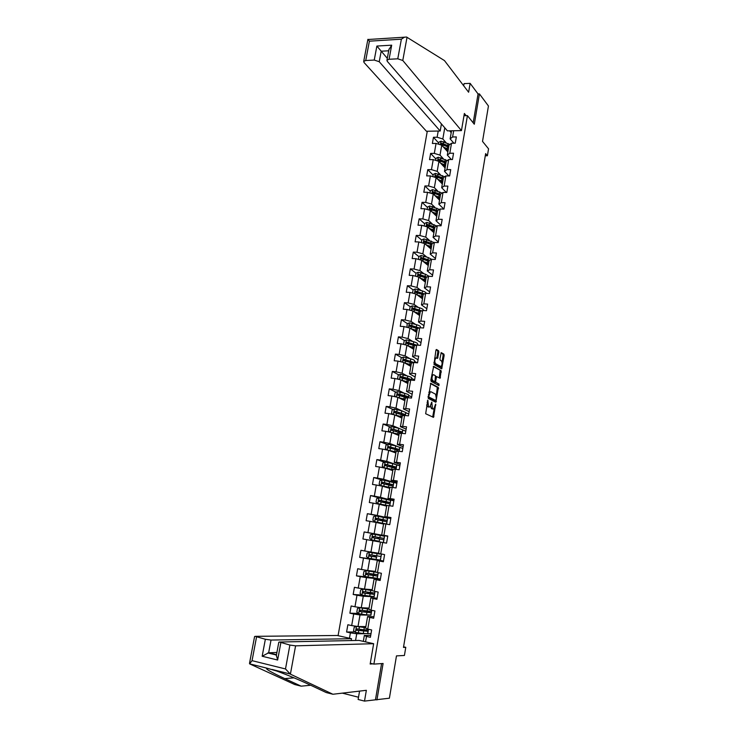 <?xml version="1.0" encoding="UTF-8"?>
<svg xmlns="http://www.w3.org/2000/svg" width="738" height="738" viewBox="0 0 738 738"><rect width="100%" height="100%" fill="white"/><g stroke="black" fill="none" stroke-linecap="round" stroke-linejoin="round"><path stroke-width="1.11" d="M427.819 400.107L425.66 413.741L433.529 417.357L435.678 404.101L433.787 408.907L432.459 408.686L431.785 402.118L429.867 406.961L428.52 406.739L427.819 400.107M438.852 352.146L438.621 350.808L436.518 349.48L435.918 350.292L433.99 364.424L441.684 368.852L444.147 355.485L443.916 354.166L441.204 352.616L439.94 358.816L440.171 360.144L441.407 360.9C442.422 362.699 442.311 364.581 441.056 366.574L435.54 363.677C434.498 361.878 434.608 359.969 435.881 357.948L437.579 358.382L438.852 352.146L437.819 352.063L437.588 350.725L436.075 349.766M359.563 691.109L358.124 699.476L364.507 701.1L389.396 698.203L396.472 655.888L404.424 655.464L405.78 647.318L403.474 647.41L485.641 153.624L487.403 155.755L488.547 148.818L482.523 141.401L488.445 105.986L479.432 93.901L478.058 93.947L473.178 122.812M376.934 699.938L383.096 663.48L373.898 664.108L467.431 115.635L474.303 124.224L479.432 93.901M430.808 383.271L428.252 398.382L435.844 402.284L438.344 387.413L430.651 383.253M430.891 380.033L433.676 366.325L441.139 370.744L440.097 378.271L436.638 376.592L435.66 381.029L435.89 382.349L439.036 384.101L438.935 385.587L431.13 381.361L430.891 380.033M463.99 115.718L467.431 115.635M427.274 131.244L338.078 635.676M373.898 664.108L370.301 663.259M438.704 143.071L433.455 137.277L432.376 143.476L436.057 143.421L434.313 153.384L430.623 153.412L429.534 159.648L433.215 159.62L431.462 169.639L427.772 169.639L426.675 175.902L430.365 175.912L428.603 185.976L424.913 185.948L423.806 192.249L427.505 192.286L425.734 202.406L422.035 202.35L420.918 208.688L424.618 208.753L422.837 218.928L419.138 218.845L418.012 225.21L421.721 225.302L419.931 235.542L416.223 235.431L415.097 241.833L418.815 241.953L417.007 252.239L413.298 252.101L412.164 258.54L415.881 258.687L414.073 269.038L410.346 268.863L409.212 275.339L412.939 275.523L411.112 285.929L407.394 285.726L406.251 292.239L409.977 292.442L408.142 302.912L404.415 302.681L403.262 309.222L406.998 309.462L405.153 319.988L401.417 319.72L400.264 326.307L404 326.574L402.155 337.155L398.409 336.869L397.247 343.484L400.992 343.788L399.129 354.424L395.384 354.102L394.212 360.762L397.957 361.094L396.094 371.795L392.339 371.435L391.158 378.133L394.913 378.502L393.031 389.258L389.277 388.871L388.096 395.596L391.85 396.002L389.959 406.822L386.195 406.398L385.005 413.169L388.769 413.603L386.869 424.479L383.105 424.027L381.906 430.835L385.679 431.296L383.76 442.246L379.987 441.758L378.788 448.603L382.561 449.101L380.633 460.106L376.86 459.589L375.651 466.471L379.424 467.006L377.487 478.076L373.705 477.523L372.496 484.442L376.279 485.014L374.332 496.139L370.541 495.558L369.323 502.523L373.105 503.122L371.149 514.312L367.358 513.694L366.122 520.696L369.923 521.332L367.948 532.596L364.157 531.941L362.911 538.98L366.712 539.653L364.729 550.982L360.928 550.28L359.683 557.375L363.493 558.076L361.5 569.468L357.69 568.74L356.436 575.861L360.245 576.609L358.244 588.066L354.434 587.3L353.17 594.468L356.989 595.243L354.969 606.774L351.15 605.972L349.886 613.177L353.705 613.998L351.675 625.584L347.856 624.754L346.583 632.005L350.402 632.853L349.461 638.241M433.455 137.277L437.136 137.222L438.215 131.041M453.667 130.755L452.597 136.973L456.342 136.908L455.263 143.172L451.518 143.227L449.793 153.255L453.538 153.218L452.459 159.519L448.704 159.537L446.97 169.62L450.724 169.62L449.636 175.948L445.881 175.939L444.128 186.077L447.892 186.105L446.804 192.47L443.04 192.433L441.278 202.627L445.042 202.682L443.944 209.085L440.18 209.02L438.409 219.269L442.182 219.352L441.075 225.791L437.302 225.699L435.521 236.003L439.304 236.114L438.188 242.59L434.405 242.461L432.625 252.83L436.407 252.977L435.291 259.481L431.499 259.324L429.71 269.748L433.492 269.923L432.367 276.464L428.575 276.28L426.776 286.768L430.568 286.971L429.433 293.549L425.641 293.337L423.824 303.871L427.625 304.111L426.481 310.726L422.68 310.486L420.854 321.085L424.664 321.344L423.52 328.004L419.71 327.727L417.874 338.382L421.684 338.677L420.531 345.375L416.721 345.061L414.876 355.781L418.686 356.113L417.533 362.847L413.714 362.506L411.859 373.28L415.679 373.649L414.516 380.411L410.688 380.042L408.824 390.882L412.643 391.278L411.481 398.086L407.653 397.681L405.771 408.584L409.599 409.009L408.428 415.854L404.59 415.411L402.699 426.38L406.537 426.841L405.356 433.732L401.518 433.252L399.618 444.285L403.455 444.774L402.265 451.702L398.419 451.195L396.509 462.292L400.356 462.818L399.166 469.783L395.31 469.239L393.391 480.401L397.238 480.964L396.038 487.966L392.182 487.394L390.245 498.611L394.11 499.211L392.893 506.259L389.037 505.641L387.09 516.932L390.956 517.559L389.738 524.653L385.873 523.998L383.917 535.354L387.782 536.019L386.555 543.15L380.467 542.079L378.502 553.426L384.59 554.589L383.363 561.766L379.48 561.046L377.505 572.531L381.389 573.269L380.144 580.483L376.26 579.727L374.267 591.276L378.16 592.06L376.915 599.311L373.022 598.518L371.02 610.141L374.913 610.953L373.659 618.25L369.766 617.42L367.745 629.108L371.648 629.966L370.384 637.309L366.482 636.433L365.55 641.875M380.716 553.887L382.69 542.467L386.555 543.15L362.911 538.98M443.344 158.735L440.014 155.137L441.739 145.192L447.865 151.973M451.37 159.519L447.32 155.081L449.045 145.1L451.518 143.227M441.739 145.192L436.057 143.421M440.014 155.137L434.313 153.384M449.793 153.255L447.32 155.081M440.586 174.888L437.191 171.364L438.925 161.364L445.106 167.932M448.861 175.948L444.507 171.354L446.241 161.327L448.704 159.537M438.925 161.364L433.215 159.62M437.191 171.364L431.462 169.639M446.97 169.62L444.507 171.354M437.828 191.124L434.35 187.673L436.103 177.627L442.33 183.983M446.37 192.47L441.684 187.729L443.427 177.646L445.881 175.939M436.103 177.627L430.365 175.912M434.35 187.673L428.603 185.976M444.128 186.077L441.684 187.729M435.051 207.461L431.499 204.075L433.252 193.974L439.544 200.118M443.898 209.085L438.842 204.186L440.595 194.048L443.04 192.433M433.252 193.974L427.505 192.286M431.499 204.075L425.734 202.406M441.278 202.627L438.842 204.186M432.265 223.882L428.63 220.57L430.392 210.413L436.739 216.345M441.13 225.496L435.983 220.736L437.745 210.542L440.18 209.02M430.392 210.413L424.618 208.753M428.63 220.57L422.837 218.928M438.409 219.269L435.983 220.736M429.47 240.385L425.743 237.156L427.523 226.944L433.926 232.654M438.298 241.953L433.105 237.378L434.876 227.129L437.302 225.699M427.523 226.944L421.721 225.302M425.743 237.156L419.931 235.542M435.521 236.003L433.105 237.378M426.675 256.99L422.837 253.835L424.627 243.558L431.084 249.047M435.457 258.503L430.217 254.112L431.998 243.808L434.405 242.461M424.627 243.558L418.815 241.953M422.837 253.835L417.007 252.239M432.625 252.83L430.217 254.112M423.87 273.687L419.922 270.597L421.721 260.274L428.243 265.542M432.597 275.145L427.302 270.938L429.101 260.579L431.499 259.324M421.721 260.274L415.881 258.687M419.922 270.597L414.073 269.038M429.71 269.748L427.302 270.938M421.057 290.477L416.988 287.46L418.797 277.073L425.374 282.119M429.719 291.879L424.387 287.866L426.186 277.442L428.575 276.28M418.797 277.073L412.939 275.523M416.988 287.46L411.112 285.929M426.776 286.768L424.387 287.866M418.252 307.359L414.036 304.416L415.854 293.973L422.496 298.789M426.832 308.705L421.444 304.877L423.252 294.397L425.641 293.337M415.854 293.973L409.977 292.442M414.036 304.416L408.142 302.912M423.824 303.871L421.444 304.877M415.448 324.342L411.075 321.464L412.902 310.956L419.599 315.541M423.926 325.624L418.483 321.989L420.309 311.445L422.68 310.486M412.902 310.956L406.998 309.462M411.075 321.464L405.153 319.988M420.854 321.085L418.483 321.989M412.643 341.426L408.086 338.604L409.931 328.05L416.693 332.395M417.459 344.406L418.806 345.236M421.001 342.635L415.512 339.194L417.348 328.594L419.71 327.727M409.931 328.05L404 326.574M408.086 338.604L402.155 337.155M417.874 338.382L415.512 339.194M409.858 358.603L405.088 355.845L406.942 345.227L413.76 349.342M414.544 361.316L417.136 362.81M418.068 359.738L412.524 356.491L414.369 345.836L416.721 345.061M406.942 345.227L400.992 343.788M405.088 355.845L399.129 354.424M414.876 355.781L412.524 356.491M407.099 375.891L402.072 373.179L403.935 362.506L410.817 366.38M411.619 378.317L414.599 379.922M415.107 376.934L409.516 373.889L411.37 363.17L413.714 362.506M403.935 362.506L397.957 361.094M402.072 373.179L396.094 371.795M411.859 373.28L409.516 373.889M404.378 393.28L399.037 390.614L400.909 379.876L407.856 383.511M408.668 395.42L411.675 396.915M412.136 394.23L406.5 391.389L408.363 380.605L410.688 380.042M400.909 379.876L394.913 378.502M399.037 390.614L393.031 389.258M408.824 390.882L406.5 391.389M401.712 410.78L395.992 408.151L397.874 397.348L404.885 400.734M405.706 412.607L408.741 414L405.697 412.68M409.147 411.629L403.455 408.981L405.328 398.142L407.653 397.681M397.874 397.348L391.85 396.002M395.992 408.151L389.959 406.822M405.771 408.584L403.455 408.981M399.157 428.4L392.92 425.78L394.812 414.922L401.887 418.059M391.241 426.684L390.273 432.274L388.456 430.918L389.046 427.542L391.297 426.656L398.778 428.298L405.789 431.186M406.149 429.119L400.402 426.684L402.284 415.78L404.59 415.411M394.812 414.922L388.769 413.603M392.92 425.78L386.869 424.479M402.699 426.38L400.402 426.684M396.823 446.176L389.839 443.51L391.74 432.588L398.88 435.475M399.756 447.283L402.828 448.455L399.738 447.339M403.123 446.711L397.321 444.479L399.221 433.51L401.518 433.252M391.74 432.588L385.679 431.296M389.839 443.51L383.76 442.246M399.618 444.285L397.321 444.479M395.116 464.211L386.74 461.342L388.649 450.355L395.799 452.975M396.481 464.682L399.839 465.826M400.088 464.396L394.23 462.375L396.14 451.352L398.419 451.195M388.649 450.355L382.561 449.101M386.74 461.342L380.633 460.106M396.509 462.292L394.23 462.375M392.93 487.504L393.806 482.394L396.841 483.316L383.612 479.276L385.54 468.233L392.81 470.613M397.035 482.191L391.122 480.373L393.04 469.285L395.31 469.239M385.54 468.233L379.424 467.006M383.612 479.276L377.487 478.076M393.391 480.401L391.122 480.373M389.784 505.761L390.762 500.06L393.824 500.871L380.476 497.311L382.413 486.204L389.747 488.325M393.954 500.078L387.994 498.482L389.922 487.329L392.182 487.394M382.413 486.204L376.279 485.014M380.476 497.311L374.332 496.139M390.245 498.611L387.994 498.482M386.62 524.128L387.699 517.827L390.789 518.528L377.321 515.456L379.267 504.275L386.675 506.139M390.863 518.067L384.849 516.692L386.786 505.475L389.037 505.641M379.267 504.275L373.105 503.122M377.321 515.456L371.149 514.312M387.09 516.932L384.849 516.692M383.437 542.596L384.627 535.696L387.736 536.286L374.148 533.703L376.103 522.458L383.575 524.054M387.764 536.166L381.684 535.004L383.631 523.722L385.873 523.998M376.103 522.458L369.923 521.332M374.148 533.703L367.948 532.596M383.917 535.354L381.684 535.004M378.539 553.214L370.956 552.052L372.921 540.742L386.555 543.15M372.921 540.742L366.712 539.653M370.956 552.052L364.729 550.982M382.69 542.467L380.467 542.079M375.393 571.396L367.745 570.511L369.72 559.136L383.483 561.046L375.199 559.358M383.428 561.387L377.275 560.539L375.301 571.95L377.505 572.531M369.72 559.136L363.493 558.076M367.745 570.511L361.5 569.468M379.48 561.046L377.275 560.539M372.238 589.68L364.507 589.072L366.5 577.633L380.393 579.044L372.266 577.753M380.273 579.727L374.065 579.109L372.081 590.585L374.267 591.276M366.5 577.633L360.245 576.609M364.507 589.072L358.244 588.066M376.26 579.727L374.065 579.109M369.065 608.075L361.26 607.743L363.262 596.239L372.967 596.701M377.109 598.177L370.836 597.78L368.843 609.33L371.02 610.141M363.262 596.239L356.989 595.243M361.26 607.743L354.969 606.774M373.022 598.518L370.836 597.78M365.863 626.571L357.995 626.525L360.006 614.948L370.651 615.188M373.917 616.737L367.589 616.571L365.587 628.186L367.745 629.108M360.006 614.948L353.705 613.998M357.995 626.525L351.675 625.584M369.766 617.42L367.589 616.571M355.568 640.473L356.731 633.776L364.812 633.711M367.607 633.693L371.011 633.665L367.644 633.647M370.716 635.4L364.332 635.464L363.308 641.368M356.731 633.776L350.402 632.853M366.482 636.433L364.332 635.464M485.281 155.773L487.403 155.755M405.78 647.318L403.566 646.829M444.774 127.794L442.818 138.993L446.084 142.665M451.204 132.646L449.636 130.829M453.888 143.19L450.125 138.882L451.518 130.792M442.818 138.993L437.136 137.222M452.597 136.973L450.125 138.882M367.745 633.665L368.502 629.274M354.913 631.968L346.583 632.005M358.4 613.444L349.886 613.177M370.919 615.243L371.767 610.298M372.1 590.474L362.985 589.164L360.697 589.93L360.079 593.49L361.906 595.059L353.17 594.468M369.36 593.103L369.461 592.503M374.074 596.931L375.024 591.424M367.441 577.005L356.436 575.861M372.505 574.939L372.653 574.063M373.124 571.341L371.002 570.926L370.919 571.433M377.21 578.712L378.253 572.67M375.172 559.533L359.683 557.375M375.633 556.886L375.836 555.723M380.328 560.603L381.463 554.026M384.627 535.696L379.452 534.801L379.369 535.271M379.443 534.847L364.157 531.941M378.262 541.683L378.363 541.111L376.242 540.733L377.653 540.982M378.742 538.888L378.981 537.55M387.699 517.827L367.358 513.694M381.887 520.751L382.063 519.7M390.762 500.06L388.013 499.635M379.821 498.002L370.541 495.558M385.005 502.716L385.144 501.96M393.806 482.394L393.151 482.292M381.841 479.968L373.705 477.523M388.114 484.783L388.197 484.303M399.839 465.844L396.675 464.802M384.664 462.237L376.86 459.589M396.057 469.35L396.832 464.82M387.496 444.59L379.987 441.758M399.166 451.296L399.848 447.348M405.789 431.213L402.717 429.959M390.347 427.034L383.105 424.027M402.256 433.344L402.837 429.968M393.197 409.572L386.195 406.398M405.328 415.503L405.817 412.69M411.675 396.952L408.658 395.494M396.048 392.201L389.277 388.871M408.391 397.754L408.778 395.513M414.59 379.959L411.601 378.409M404.858 378.087L403.594 377.413M398.907 374.922L392.339 371.435M411.426 380.116L411.721 378.419M417.035 362.801L414.535 361.408M407.717 361.131L405.513 359.876M401.758 357.736L395.384 354.102M414.452 362.57L414.645 361.417M418.704 345.227L417.44 344.508M411.647 344.701L411.739 344.166L413.381 344.185L412.459 344.176M410.577 344.277L407.644 342.497M404.608 340.642L398.409 336.869M417.459 345.126L417.56 344.517M412.754 327.082L410.171 325.412M407.459 323.641L401.417 319.72M414.756 309.812L412.911 308.53M410.3 306.731L404.415 302.681M417.69 313.954L417.8 313.327M416.924 292.682L415.697 291.787M413.132 289.914L407.394 285.726M420.568 297.313L420.715 296.482M419.276 275.744L418.52 275.163M415.983 273.208L410.346 268.863M423.455 280.643L423.575 279.96M418.88 256.63L413.298 252.101M426.333 264.001L426.416 263.531M421.758 240.145L416.223 235.431M424.618 223.743L419.138 218.845M427.468 207.443L422.035 202.35M430.3 191.216L424.913 185.948M433.114 175.081L427.772 169.639M435.918 159.039L430.623 153.412M426.665 405.024L427.477 406.62L428.52 406.739M428.538 406.989L427.477 406.62M430.549 406.075L431.426 408.575L432.459 408.686M432.468 408.935L431.426 408.575M432.652 417.071L434.221 408.437M436.352 395.743L437.311 387.312L430.392 383.511M435.199 401.952L435.549 400.531M428.815 396.168L428.981 397.09L435.798 400.522L436.324 398.363L435.577 394.212L431.038 391.795L430.3 391.887L428.815 396.168L428.169 396.103M434.71 400.439L428.012 397.026M429.996 391.694L428.824 392.265M433.243 366.592L441.139 370.744M439.258 377.939L440.116 370.651M434.59 381.574L439.036 384.101M438.086 385.218L438.003 384M433.695 374.756L433.068 374.821C431.776 376.869 431.656 378.788 432.717 380.568L434.47 381.555L435.069 380.707L435.448 375.753L433.695 374.756M432.92 374.803L431.739 375.015M431.029 379.221L431.675 380.467L432.717 380.568M433.584 381.463L431.675 380.467M436.739 358.031L437.819 352.063M434.599 358.096L435.697 357.939M433.879 362.376L434.507 363.585L435.54 363.677M439.857 366.574L434.507 363.585M442.007 362.044L443.123 355.393L442.892 354.074L441.01 352.884M440.844 368.511L441.287 366.352M365.697 627.521L356.491 626.424L354.203 627.171L353.567 630.769L355.448 632.438L363.271 633.545L367.635 633.582L368.004 631.424M356.491 626.424L365.67 627.706M365.827 626.811L364.932 626.562M368.382 629.246L368.271 629.892L363.917 629.828L356.943 628.877L356.399 630.197L368.022 631.322L362.911 629.698M363.917 631.128L364.083 630.178L366.518 631.064L357.976 630.4L357.118 630.197L356.924 629.191M364.083 630.178L361.62 629.542M290.403 674.145L285.495 668.951L289.886 645.049L295.587 645.842L290.403 674.145L332.921 694.255L366.352 690.307L364.507 701.1M332.921 694.255L326.242 692.558L310.366 685.095C298.89 679.726 287.58 675.012 276.455 670.943L266.944 668.176C264.757 668.573 270.689 672.05 284.748 678.609L301.169 686.174L310.689 685.242M351.187 640.566L351.509 638.702L337.22 635.483L255.219 636.34L265.357 639.274L271.031 640.058L268.65 652.77L262.165 656.248L265.357 639.274M351.509 638.702L271.031 640.058M342.358 693.139L358.511 697.225M256.501 637.18L252.055 660.658L249.582 663.84L294.702 684.523L301.169 686.174M372.847 663.859L370.162 664.034L373.649 643.702L359.055 640.409L279.388 642.032L289.886 645.049M373.649 643.702L295.587 645.842M375.494 699.578L381.592 663.582M276.898 652.457L268.65 652.77L276.492 654.661M280.809 642.909L277.636 660.03L276.372 655.298M368.077 39.492L369.397 41.18L365.734 60.516L363.705 61.402L364.037 62.509L426.453 131.263L440.189 131.004L379.231 61.715L374.24 60.064L365.734 60.516M384.544 38.45L389.821 38.118M461.444 130.608L402.782 60.479L397.773 58.809L389.074 59.271L386.952 60.212L387.247 61.291L447.431 130.866L461.444 130.608L464.368 113.468L466.139 115.663M397.773 58.809L401.38 39.179L404.461 37.195L406.527 37.011L444.461 60.581L468.621 92.232L470.143 83.357L464.073 83.606L463.695 85.774M470.143 83.357L478.058 93.947M441.425 123.929L440.189 131.004M374.24 60.064L376.869 46.06L387.302 58.32M388.917 49.63L391.684 45.175L389.074 59.271M368.908 608.942L359.747 607.743L357.46 608.499L356.832 612.079L358.705 613.721L366.5 614.874L370.827 615.058L371.205 612.881M359.747 607.743L368.889 609.09M369.028 608.25L368.133 608.038M369.009 608.389L367.45 608.001M371.648 610.271L371.463 611.387L360.199 610.178L359.646 611.47L371.214 612.808L365.799 611.249M367.137 612.512L367.266 611.756L369.72 612.549L360.697 611.636L360.19 610.492M367.266 611.756L364.489 610.815M370.347 593.998L370.439 593.444L367.238 592.651L368.76 592.402M362.93 589.182L361.952 595.105L374 596.636L374.378 594.459M362.985 589.164L372.081 590.575M372.192 589.966L370.125 589.514M372.173 590.068L369.443 589.459M374.904 591.406L374.627 592.983L363.437 591.581L363.188 593.011L374.387 594.394L368.963 593.001M370.439 593.444L372.893 594.136L363.935 593.057L363.447 591.894M373.529 575.585L370.384 574.515L371.694 574.579L372.007 573.961M376.371 572.236L366.205 570.686L363.917 571.47L363.299 575.013L365.181 576.599L377.155 578.315L377.533 576.129M366.205 570.686L377.109 572.42M375.328 571.793L373.142 571.24M375.319 571.858L371.002 570.926M378.133 572.651L377.782 574.69L366.657 573.094L366.408 574.505L377.542 576.092L372.109 574.847M373.585 575.234L367.146 574.588L366.685 573.398M376.694 557.282L373.511 556.489L374.812 556.618L375.135 555.603M379.812 554.044L369.406 552.319L367.127 553.122L366.509 556.636L368.382 558.196L380.291 560.105L380.67 557.91M369.406 552.319L376.26 553.269M379.812 554.026L376.26 553.223M381.297 554.303L380.919 556.498L369.858 554.708L369.609 556.12L375.236 556.803M376.721 557.116L370.338 556.221L369.913 555.004M374.71 556.646L375.236 556.766M377.93 538.74L378.041 537.402L376.86 537.181L380.079 537.688M378.041 537.402L384.037 538.408L384.415 536.212L372.589 534.063L370.31 534.865L369.701 538.371L371.574 539.902L378.363 541.111M371.574 539.902L377.644 540.982M384.037 538.408L373.041 536.425L372.432 537.642L383.797 539.801L383.419 541.996M372.432 537.642L373.105 537.771L373.76 536.563L380.07 537.734M381.232 520.622L381.122 519.644L379.95 519.358L383.206 519.607M387.136 520.401L387.505 518.242L375.753 515.908L373.474 516.729L372.875 520.207L374.738 521.711L386.518 523.989L381.445 523.307M374.738 521.711L385.042 523.731L381.435 523.362M381.666 519.644L387.136 520.428L376.205 518.251L375.587 519.451L386.896 521.803L386.518 523.971M381.657 519.69L381.122 519.644M375.587 519.451L376.251 519.598L376.915 518.408L383.17 519.838M390.217 502.495L390.587 500.364L378.898 497.855L376.629 498.685L376.02 502.144L377.893 503.63L387.764 505.548M377.893 503.63L387.136 505.502M386.749 505.715L382.819 505.17M386.73 505.788L383.917 505.447M384.738 501.914L390.217 502.541L379.35 500.18L378.723 501.37L389.978 503.916L389.664 505.742M384.729 501.997L383.022 501.646L386.315 501.619M384.369 502.587L384.175 501.988M378.723 501.37L379.378 501.536L380.061 500.364L386.251 502.034M393.289 484.691L393.649 482.597L382.026 479.903L379.756 480.742L379.157 484.193L381.02 485.65L389.904 487.421M381.02 485.65L389.885 487.532M389.812 487.975L387.598 487.707M389.793 488.086L388.243 487.892M387.791 484.276L393.28 484.755L382.478 482.218L381.841 483.381L393.04 486.121L392.81 487.486M387.376 484.626L386.085 484.017L389.304 484.34L389.415 483.741M381.841 483.381L382.487 483.575L383.179 482.421L391.813 484.497L389.304 484.34M396.343 466.988L396.693 464.922L392.662 463.612L385.135 462.053L382.874 462.911L382.275 466.333L384.138 467.763L392.985 469.599M384.138 467.763L392.957 469.755M392.856 470.337L391.583 470.207M392.828 470.484L392.21 470.42M390.623 466.822L396.324 467.071L385.587 464.35L384.941 465.494L396.094 468.427L395.937 469.331M389.341 465.254L389.12 466.49L392.348 466.739L392.487 465.955M384.941 465.494L385.587 465.715L386.288 464.58L394.858 466.813L392.348 466.739M399.369 449.387L399.719 447.348L395.725 445.909L388.225 444.304L385.965 445.171L385.374 448.575L387.238 449.986L396.048 451.887M387.238 449.986L387.754 450.171M388.142 450.254L396.011 452.071M395.891 452.791L395.162 452.745M394.895 449.359L399.359 449.488L388.677 446.582L388.022 447.717L395.125 449.414L399.046 451.278M393.778 447.855L393.575 449.055L395.374 449.239L395.55 448.27M388.022 447.717L388.668 447.957L389.369 446.841L397.893 449.221L395.374 449.239M390.55 432.339L399.092 434.267M392.219 432.782L399.046 434.488M399.461 432.127L402.367 431.998L393.723 429.313L391.758 428.926L391.518 430.282L402.145 433.335M398.299 431.822L398.585 430.688M391.094 430.033L391.73 430.291L392.441 429.202L397.616 430.439L400.909 431.739L398.391 431.831M394.904 414.959L402.118 416.739M395.789 415.356L402.072 417.007M393.142 414.553L391.518 413.363L392.109 410.005L394.36 409.11L401.804 410.798L405.725 412.496L405.393 414.47M398.308 413.538L398.492 412.477M403.317 414.867L405.365 414.608L396.776 411.749L394.812 411.352L394.147 412.459L394.581 412.708L404.71 415.429M394.147 412.459L394.765 412.736L395.494 411.666L400.651 412.948L403.917 414.35L402.311 414.562M398.243 397.533L405.125 399.313M399.212 397.994L405.079 399.618M395.983 396.924L394.572 395.909L395.153 392.561L397.395 391.657L404.811 393.391C407.588 394.147 408.889 394.756 408.704 395.217L408.372 397.155M402.053 395.125L401.463 395.356M406.795 397.653L408.345 397.312C408.52 396.859 407.228 396.26 404.452 395.503L397.856 393.889L397.182 394.978L407.127 397.782M397.782 395.254L399.027 394.332L403.658 395.55L406.896 397.053L405.863 397.321M401.518 380.19L408.123 381.989M402.524 380.725L408.059 382.321M398.788 379.387L397.597 378.548L398.179 375.218L400.42 374.304L407.81 376.085C410.568 376.869 411.859 377.515 411.666 378.031L411.343 379.941M405.937 378.05L404.415 378.326M411.315 380.098C411.472 379.6 410.18 378.954 407.441 378.188L400.882 376.518L400.199 377.588L409.636 380.301M405.153 381.435L404.037 381.509M400.789 377.874L402.044 376.989L406.656 378.253L409.867 379.858L409.184 380.125M404.728 362.948L411.094 364.766M405.762 363.53L411.029 365.125M401.564 361.943L400.614 361.288L401.186 357.976L403.428 357.054L410.789 358.871C413.538 359.683 414.811 360.365 414.618 360.937L414.332 362.561M409.774 361.085L407.358 361.399M414.119 362.543L403.889 359.249L403.206 360.301L403.658 360.578L412.201 362.939M409.027 364.452L407.404 364.452M403.769 360.587L404.544 359.618L409.636 361.048C411.915 361.712 412.976 362.284 412.819 362.745L412.81 362.764M407.883 345.799L414.055 347.626M408.935 346.436L413.99 348.032M404.304 344.591L403.612 344.12L404.184 340.827L406.417 339.895L413.75 341.749C416.481 342.589 417.745 343.318 417.542 343.936L417.339 345.116M411.739 344.166L410.42 344.342M416.583 345.107L406.878 342.072L406.186 343.115L406.647 343.391L414.811 345.688M411.075 347.515L409.996 346.74M412.68 347.533L410.752 347.524M406.786 343.474L407.524 342.469L415.706 345.393M411.011 328.742L416.998 330.587M412.062 329.416L416.924 331.021M407.007 327.321L407.164 323.77L409.387 322.829L416.693 324.729C419.415 325.587 420.669 326.362 420.457 327.035L420.328 327.773M416.795 327.349L413.861 327.423M419.175 327.921L409.848 324.988L409.156 326.021L409.618 326.297L417.45 328.548M415.697 331.759L416.131 330.689M414.249 330.08L414.821 330.532M414.073 330.698L415.881 330.689M409.738 326.371L410.494 325.412L418.409 328.198M414.092 311.777L419.931 313.641M415.143 312.497L419.848 314.111M409.553 310.061L410.125 306.814L412.348 305.855L419.618 307.792C422.33 308.687 423.575 309.499 423.354 310.218L423.298 310.523M420.06 310.587L417.468 310.661M421.776 310.855L412.81 308.004L412.108 309.019L412.579 309.305L420.282 311.584M418.612 314.868L418.778 313.936L419.415 313.908M417.348 313.18L417.699 313.881M418.778 313.936L417.293 313.964M412.671 309.37L413.446 308.447L421.066 311.141M418.188 295.661L422.754 297.294M417.145 294.905L422.837 296.787M412.514 293.106L413.068 289.942L415.291 288.973L422.533 290.956C425.06 291.814 426.306 292.617 426.278 293.373M423.215 293.899L421.084 294.01M424.396 293.89L415.752 291.113L415.051 292.119L415.522 292.405L423.197 294.739M421.518 298.078L421.656 297.276L422.588 297.211M420.734 296.482L420.023 296.731L420.54 297.313M418.963 296.224L419.535 296.095M421.656 297.276L420.466 297.313M415.586 292.451L416.38 291.575L423.723 294.185M421.204 278.918L425.641 280.56L423.584 280.744M420.171 278.125L425.734 280.025M415.466 276.187L415.992 273.171L418.215 272.193L425.429 274.213L429.064 276.307M426.296 277.294L424.59 277.442M427.025 277.036L418.677 274.305L417.976 275.302L418.446 275.597L426.084 277.995M424.202 279.923L422.892 280.209M422.108 279.619L422.994 279.508M418.501 275.634L419.304 274.794L426.38 277.34M424.184 262.267L428.52 263.927M423.16 261.436L428.612 263.355M418.4 259.37L418.907 256.483L421.121 255.496L428.308 257.562L431.629 259.333M429.055 260.828L427.994 260.948M429.673 260.274L421.582 257.599L420.881 258.586L428.962 261.335M427.284 264.767L428.492 264.093M427.551 263.457L425.909 263.66M425.245 263.125L426.407 263.023M427.376 264.222L426.656 264.259M421.389 258.909L422.201 258.106L429.092 260.634M427.136 245.699L431.379 247.378M426.13 244.831L431.481 246.778M421.324 242.645L421.804 239.896L424.009 238.9L434.212 242.571M431.887 244.426L431.269 244.527M432.32 243.623L424.47 240.985L423.769 241.953L431.831 244.767M430.143 248.245L431.324 247.682M430.789 247.064L428.962 247.239M428.354 246.723L429.747 246.621M430.208 247.83L429.691 247.867M424.276 242.276L425.088 241.511L431.942 244.103M430.07 229.214L434.221 230.92M429.073 228.319L434.331 230.293M424.221 226.012L424.682 223.393L426.887 222.387L436.831 225.976M434.986 227.064L427.348 224.453L426.647 225.422L434.673 228.291M432.985 231.815L434.147 231.354M433.935 230.754L431.998 230.939M431.426 230.422L432.975 230.293M427.136 225.736L427.966 225.007L434.783 227.664M432.975 212.83L437.044 214.555M431.988 211.898L437.164 213.891M427.118 209.463L427.551 206.981L429.747 205.967L439.451 209.472M437.726 210.644L430.217 208.024L429.507 208.974L437.505 211.898M435.807 215.468L436.951 215.118M437.016 214.537L435.014 214.73M434.461 214.214L436.057 214.02M429.996 209.288L430.817 208.586L437.606 211.317M435.863 196.529L439.857 198.273M434.885 195.561L439.977 197.581M429.986 193.015L430.392 190.662L432.597 189.629L442.062 193.079M440.54 194.352L433.058 191.677L432.348 192.609L440.318 195.598M438.621 199.214L439.737 198.974M439.839 198.421L438.012 198.623M437.459 198.088L438.879 197.719M432.837 192.932L433.658 192.267L440.42 195.053M438.732 180.312L442.662 182.083M437.754 179.316L442.782 181.363M432.846 176.65L433.234 174.426L435.429 173.384L444.682 176.769M443.335 178.144L435.89 175.413L435.18 176.345L443.123 179.389M441.472 183.116L442.514 182.904M442.606 182.387L440.973 182.6M440.429 182.037L441.684 181.511M435.66 176.659L436.481 176.022L443.215 178.882M442.21 181.797L441.619 181.889M441.573 164.177L445.438 165.976M440.614 163.153L445.567 165.22M435.688 160.377L436.047 158.273L438.243 157.231L447.293 160.57M446.121 162.028L438.704 159.242L437.994 160.164L445.909 163.264M444.35 167.139L445.272 166.926M445.355 166.447L443.898 166.65M443.353 166.078L444.47 165.395M438.704 159.242L445.992 162.794M445.162 165.792L444.377 165.939M444.405 148.135L448.206 149.962M443.446 147.074L448.344 149.177M438.51 144.187L438.852 142.213L441.038 141.161L449.903 144.454M448.889 145.995L441.509 143.163L440.789 144.067L448.676 147.231M447.2 151.235L448.021 151.032M448.095 150.589L446.794 150.792M446.259 150.192L447.237 149.362M441.509 143.163L448.759 146.788M448.077 149.86L447.117 150.063M427.09 402.468L427.736 402.533M428.114 406.942L429.156 407.053M431.324 402.966L431.951 403.031M431.066 404.461L431.702 404.535M432.062 408.889L433.095 409M435.226 404.941L435.844 405.005M432.883 416.389L433.916 416.509M427.348 400.955L427.994 401.029M437.311 387.312L438.344 387.413M437.551 388.612L438.575 388.714M435.42 401.306L436.444 401.417M428.022 396.989L428.981 397.09M434.617 400.43L435.641 400.54M428.437 394.516L429.082 394.581M440.346 371.961L441.37 372.053M439.433 377.358L440.457 377.459M435.835 376.472L436.702 376.555M435.632 377.349L436.269 377.413M435.014 380.965L435.66 381.029M434.857 382.247L435.89 382.349M433.437 381.454L434.47 381.555M436.905 357.487L437.938 357.579M439.424 366.537L440.448 366.629M442.892 354.074L443.916 354.166M443.123 355.393L444.147 355.485M441.01 367.958L442.034 368.05M437.588 350.725L438.621 350.808M356.436 626.442L355.402 632.392M363.668 631.267L363.271 633.545M362.072 630.907L362.275 629.717M362.709 627.199L362.819 626.553M364.563 627.42L364.71 626.562M364.304 627.549L363.917 629.828M358.733 630.649L358.336 632.936M359.388 626.922L358.991 629.21M357.45 630.326L356.694 630.326M289.84 673.905L272.082 669.467M266.944 668.176L249.582 663.84M252.055 660.658L285.495 668.951M277.636 660.03L262.165 656.248M294.047 677.844L284.748 678.609M401.38 39.179L369.397 41.18M376.869 46.06L391.684 45.175M407.035 37.26L402.782 60.479M388.705 50.784L381.195 51.217L379.231 61.715M359.692 607.761L358.659 613.675M366.897 612.605L366.5 614.874M365.301 612.272L365.458 611.332M365.937 608.573L366.048 607.946M367.782 608.822L367.902 608.112M367.533 608.915L367.137 611.175M361.989 611.94L361.592 614.219M362.635 608.241L362.238 610.51M360.697 611.636L359.95 611.608M370.098 594.053L369.71 596.313M368.511 593.73L368.631 593.038M369.148 590.059L369.249 589.45M370.974 590.326L371.066 589.819M370.734 590.382L370.347 592.632M365.218 593.343L364.83 595.603M365.863 589.662L365.467 591.922M363.935 593.057L363.188 593.011M372.533 574.791L371.592 574.607M366.149 570.705L365.125 576.553M373.29 575.612L372.902 577.854M373.926 571.959L373.539 574.201M368.437 574.856L368.041 577.098M369.074 571.194L368.677 573.435M367.146 574.588L366.408 574.505M369.351 552.347L368.336 558.159M376.463 557.273L376.076 559.505M377.09 553.648L376.703 555.871M371.629 556.461L371.242 558.703M372.256 552.827L371.869 555.059M370.338 556.221L369.609 556.12M372.533 534.081L371.518 539.865M379.618 539.044L379.231 541.258M380.245 535.428L379.858 537.642M374.803 538.187L374.415 540.41M375.43 534.561L375.052 536.784M373.76 536.563L373.041 536.425M375.697 515.927L374.692 521.674M382.754 520.908L382.376 523.113M383.373 517.32L382.994 519.524M377.967 520.013L377.579 522.218M378.585 516.406L378.207 518.611M376.915 518.408L376.205 518.251M378.843 497.873L377.847 503.593M385.873 502.882L385.494 505.078M383.825 505.299L383.908 504.829M384.443 501.775L384.526 501.259M386.491 499.312L386.112 501.499M381.103 501.932L380.725 504.128M381.721 498.353L381.343 500.548M380.061 500.364L379.35 500.18M381.97 479.921L380.974 485.613M388.972 484.958L388.594 487.135M388.705 487.846L388.797 487.283M386.915 487.504L387.016 486.905M387.496 484.11L387.635 483.353M389.59 481.416L389.212 483.584M384.221 483.962L383.843 486.148M384.839 480.41L384.461 482.587M383.179 482.421L382.478 482.218M388.151 484.562L387.219 484.423M385.079 462.08L384.092 467.726M392.053 467.136L391.684 469.303M391.749 470.226L391.878 469.479M389.996 469.691L390.107 469.082M390.54 466.536L390.716 465.558M392.662 463.612L392.293 465.77M387.33 466.102L386.952 468.27M387.948 462.56L387.57 464.728M386.288 464.58L385.587 464.35M388.17 444.331L387.192 449.949M395.125 449.414L394.747 451.573M394.793 452.606L394.941 451.776M393.068 451.979L393.169 451.361M395.725 445.909L395.356 448.058M390.42 448.335L390.042 450.494M391.029 444.811L390.651 446.97M389.369 446.841L388.677 446.582M398.169 431.795L397.8 433.935M397.828 435.051L397.985 434.175M396.121 434.359L396.223 433.741M396.629 431.426L396.832 430.254M398.778 428.298L398.4 430.439M393.483 430.66L393.114 432.809M394.092 427.164L393.723 429.313M392.441 429.202L391.758 428.926M394.304 409.129L393.345 414.599M401.204 414.267L400.835 416.398M400.854 417.597L401.011 416.675M399.157 416.841L399.258 416.223M399.664 413.88L399.867 412.745M401.417 414.322L401.61 413.206M401.804 410.798L401.435 412.92M396.537 413.096L396.168 415.226M397.145 409.618L396.776 411.749M395.494 411.666L394.812 411.352M397.339 391.684L396.407 397.016M404.212 396.841L403.852 398.963M403.852 400.236L404.018 399.267M402.173 399.424L402.284 398.797M402.69 396.444L402.874 395.347M404.433 396.896L404.618 395.817M404.811 393.391L404.452 395.503M399.572 395.623L399.203 397.745M400.18 392.164L399.811 394.286M398.529 394.221L397.856 393.889M400.365 374.332L399.452 379.544M407.21 379.516L406.85 381.62M406.841 382.976L407.016 381.961M405.171 382.109L405.282 381.472M405.697 379.101L405.872 378.05M407.422 379.572L407.607 378.529M407.81 376.085L407.441 378.188M402.597 378.253L402.228 380.365M403.188 374.812L402.828 376.924M401.546 376.869L400.882 376.518M403.372 357.072L402.487 362.164M410.199 362.284L409.83 364.378M409.811 365.808L409.987 364.747M408.677 361.851L408.815 361.066M410.411 362.34L410.577 361.334M410.789 358.871L410.42 360.956M405.596 360.983L405.236 363.078M406.186 357.561L405.826 359.655M404.544 359.618L403.889 359.249M406.361 339.914L405.494 344.877M413.16 345.144L412.8 347.229M412.763 348.733L412.948 347.626M413.372 345.209L413.538 344.231M413.75 341.749L413.391 343.825M408.584 343.797L408.215 345.891M409.175 340.402L408.806 342.487M407.524 342.469L406.878 342.072M411.887 347.45L410.974 347.367M409.332 322.847L408.492 327.69M416.112 328.096L415.752 330.172M416.315 328.161L416.453 327.358M416.693 324.729L416.333 326.796M411.546 326.722L411.186 328.797M412.136 323.336L411.776 325.412M410.494 325.412L409.848 324.988M412.293 305.883L411.472 310.597M419.036 311.15L418.686 313.207M419.249 311.215L419.35 310.615M419.618 307.792L419.267 309.849M414.498 309.729L414.147 311.796M415.088 306.362L414.728 308.429M413.446 308.447L412.81 308.004M415.236 289.001L414.433 293.604M421.951 294.296L421.601 296.344M420.309 296.556L420.217 297.073M422.533 290.956L422.182 293.004M417.44 292.829L417.081 294.859M418.022 289.49L417.662 291.538M416.38 291.575L415.752 291.113M418.16 272.221L417.376 276.695M424.857 277.534L424.507 279.573M424.405 281.381L424.525 280.698M425.429 274.213L425.079 276.243M420.356 276.03L420.014 278.005M420.937 272.7L420.577 274.739M419.304 274.794L418.677 274.305M421.066 255.523L420.3 259.887M427.736 260.865L427.385 262.885M428.308 257.562L427.957 259.582M423.261 259.315L422.929 261.243M423.833 256.012L423.483 258.042M422.201 258.106L421.582 257.599M423.953 238.918L423.215 243.171M430.605 244.278L430.254 246.298M431.176 240.994L430.826 243.005M426.149 242.701L425.826 244.573M426.721 239.407L426.37 241.427M425.088 241.511L424.47 240.985M426.832 222.415L426.112 226.548M433.455 227.793L433.114 229.795M431.453 230.422L431.564 229.758M434.027 224.527L433.676 226.529M429.018 226.169L428.704 227.996M429.59 222.894L429.239 224.906M427.966 225.007L427.348 224.453M429.691 205.985L428.99 210.007M436.296 211.391L435.955 213.383M434.285 214.048L434.405 213.365M436.859 208.144L436.518 210.127M431.878 209.73L431.573 211.511M432.44 206.474L432.099 208.467M430.817 208.586L430.217 208.024M432.542 189.657L431.859 193.568M439.119 195.072L438.778 197.055M437.108 197.747L437.228 197.046M439.682 191.843L439.331 193.826M434.719 193.384L434.414 195.109M435.282 190.146L434.94 192.129M433.658 192.267L433.058 191.677M435.374 173.412L434.71 177.212M441.924 178.854L441.582 180.819M439.922 181.53L440.042 180.828M442.477 175.635L442.136 177.609M437.542 177.12L437.256 178.799M438.104 173.9L437.763 175.875M436.481 176.022L435.89 175.413M438.188 157.259L437.542 160.939M444.719 162.711L444.377 164.675M442.717 165.395L442.837 164.694M445.272 159.519L444.931 161.474M440.355 160.949L440.069 162.581M440.909 157.738L440.568 159.703M440.983 141.189L440.365 144.759M447.496 146.668L447.154 148.615M445.494 149.353L445.614 148.642M448.04 143.486L447.708 145.432M443.151 144.86L442.874 146.447M443.704 141.668L443.363 143.624M429.267 391.777L430.3 391.887M435.715 376.509L436.638 376.592M432.025 374.719L433.068 374.821M434.839 357.865L435.881 357.948M360.854 629.44L360.633 630.732M361.362 626.544L361.279 627.014M357.118 630.197L356.399 630.197M278.807 642.198L276.289 655.759M276.418 655.03L267.811 652.945M249.509 663.333L254.592 636.516M386.952 60.212L389.027 49.031M363.705 61.402L367.902 39.317M404.461 37.195L368.031 39.501M364.074 610.88L363.871 612.079M364.59 607.881L364.507 608.38M360.347 611.498L359.646 611.47M367.238 592.651L367.081 593.527M367.81 589.33L367.727 589.856M363.566 592.9L362.865 592.854M372.533 574.745L371.694 574.579M370.384 574.515L370.282 575.087M366.758 574.422L366.076 574.349M375.651 556.775L374.812 556.618M369.941 556.037L369.258 555.945M382.524 504.552L382.432 505.078M383.142 500.982L383.022 501.646M385.633 486.619L385.55 487.108M386.251 483.067L386.085 484.017M388.723 468.778L388.64 469.248M392.413 447.532L392.201 448.741M395.467 429.922L395.264 431.093M402.385 431.878L402.736 429.876M401.472 395.282L401.334 396.085M397.745 395.245L397.182 394.978M404.433 378.243L404.341 378.732M400.716 377.865L400.199 377.588M403.686 360.578L403.206 360.301"/></g></svg>
